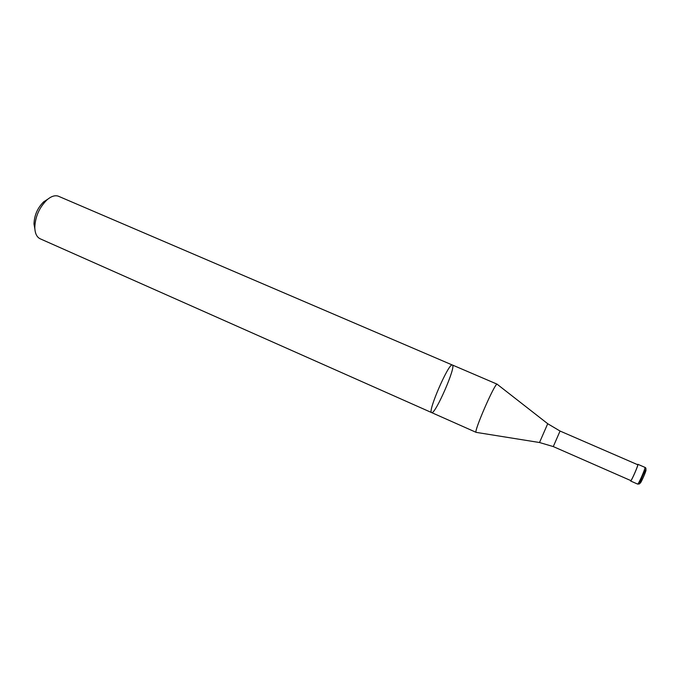 <?xml version="1.0" encoding="UTF-8"?>
<svg xmlns="http://www.w3.org/2000/svg" width="680" height="680" viewBox="0 0 680 680"><rect width="100%" height="100%" fill="white"/><g stroke="black" fill="none" stroke-linecap="round" stroke-linejoin="round"><path stroke-width="1.02" d="M539.512 442.519L547.715 423.716L497.088 384.192C494.717 383.163 473.178 432.803 476.179 432.37L539.495 442.519L553.282 446.581L630.768 480.573C631.354 481.329 638.639 464.635 637.687 464.721L560.057 431.043L553.282 446.581M47.795 199.18L43.698 201.816L46.988 199.861C51.085 196.367 54.799 195.109 58.131 196.103L452.225 364.964C448.477 363.35 427.269 412.394 431.622 412.59C435.072 415.166 456.62 365.78 452.379 364.999L452.225 364.964C448.477 363.35 427.269 412.394 431.622 412.59L476.179 432.37M637.491 464.635L637.865 464.304C638.869 464.219 631.21 481.788 630.59 480.989L630.572 480.488M43.698 201.816C37.511 207.935 34.28 215.347 34 224.051L34.85 228.846M46.988 199.861C39.219 207.553 35.156 216.869 34.799 227.792C35.054 233.512 36.848 237.175 40.163 238.782L431.622 412.59M640.084 483.14C639.642 482.213 645.541 468.911 645.991 469.829C646.501 470.637 640.466 484.228 640.084 483.14M644.92 467.356C646.009 467.313 638.325 484.908 637.627 484.083L639.336 483.956L640.067 482.57C640.058 481.771 644.376 471.606 645.473 470.177C646.272 468.767 646.085 467.831 644.92 467.356L637.865 464.304M452.379 364.999L497.19 384.2M547.715 423.716L560.057 431.043M630.59 480.989L637.627 484.083M34 224.051L34.799 227.792"/></g></svg>
